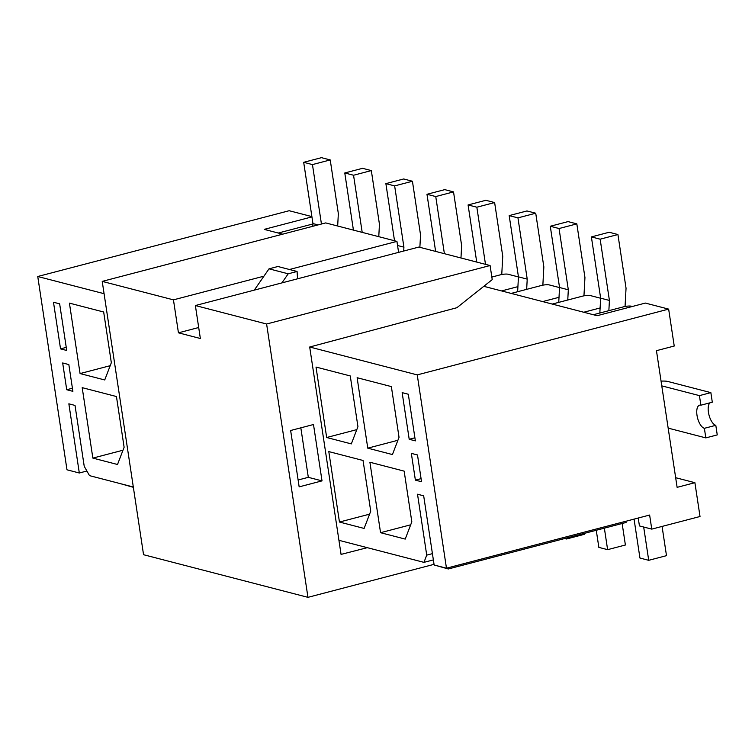 <?xml version="1.0" encoding="UTF-8"?>
<svg xmlns="http://www.w3.org/2000/svg" width="755" height="755" viewBox="0 0 755 755"><rect width="100%" height="100%" fill="white"/><g stroke="black" fill="none" stroke-linecap="round" stroke-linejoin="round"><path stroke-width="1.13" d="M363.051 460.474L370.724 511.192L364.118 528.434L339.457 522.035L328.802 451.594L363.051 460.474M367.77 448.159L357.115 377.717L391.364 386.598L399.036 437.315L392.43 454.557L367.77 448.159L397.904 440.278M80.068 373.565L69.422 303.123L103.671 312.004L111.334 362.721L104.728 379.963L80.068 373.565L110.202 365.684M68.837 364.561L62.674 362.966L66.723 389.731L72.886 391.335L68.837 364.561M415.382 480.133L421.545 481.737L417.496 454.963L411.333 453.368L415.382 480.133L421.082 478.642M338.929 540.316L423.951 562.362L426.726 555.133L417.515 494.223L423.678 495.818L434.134 564.995L446.469 568.194L649.63 515.042L651.763 529.123L700.017 516.505L694.902 482.69L675.668 477.698M367.308 547.668L341.062 554.397L309.692 347.007L417.241 374.895L446.469 568.194M86.882 471.016L79.313 472.998L66.987 469.799L37.75 276.5L104.077 293.695M79.313 472.998L68.856 403.821L75.019 405.426L84.23 466.326L89.505 475.641L133.314 487.003M59.654 303.84L66.714 350.471L60.542 348.876L53.492 302.245L59.654 303.84M408.313 394.242L415.363 440.873L409.201 439.278L402.151 392.638L408.313 394.242M116.449 396.535L124.122 447.253L117.516 464.495L92.856 458.096L82.201 387.655L116.449 396.535M326.67 437.504L316.015 367.062L350.263 375.943L357.936 426.66L351.33 443.902L326.67 437.504L356.804 429.623M404.151 471.129L411.824 521.847L405.218 539.089L380.558 532.7L369.903 462.249L404.151 471.129M600.64 298.244L590.259 295.554A5.832 1.246 171.4 0 0 582.435 296.177L552.254 304.067M559.54 287.589L549.159 284.899A5.832 1.246 171.4 0 0 541.335 285.513L511.154 293.412M518.44 276.934L508.058 274.244A5.832 1.246 171.4 0 0 500.235 274.858L491.835 277.057M483.795 286.315L597.111 315.703L645.365 303.076L668.647 309.116L674.234 346.026L656.454 350.679L677.122 487.343L694.902 482.69M414.901 437.787L409.201 439.278M432.417 553.641L426.726 555.133M37.75 276.5L289.165 210.72L311.9 216.609M632.369 306.473L631.359 306.209A5.832 1.246 171.4 0 0 623.536 306.832L593.355 314.722M66.242 347.385L60.542 348.876M72.423 388.24L66.723 389.731M433.37 559.899L423.951 562.362M417.241 374.895L668.647 309.116M651.763 529.123L639.438 525.933L638.239 518.024M311.938 216.893L264.203 229.378L282.663 234.173M120.149 483.587L133.361 487.315M625.895 521.252L626.074 522.469L448.31 568.977L448.13 567.76M434.559 565.108L448.31 568.977M254.293 290.118L269.016 268.827L277.897 266.506L297.083 271.479L297.555 278.803M281.908 282.899L288.193 273.801L269.016 268.827M288.193 273.801L297.083 271.479M583.766 312.24L600.112 307.964M542.666 301.585L559.011 297.31M501.565 290.93L517.911 286.645M278.265 233.031L312.929 223.952M122.989 450.216L92.856 458.096M369.582 514.155L339.457 522.035M410.682 524.81L380.558 532.7M709.917 402.83A11.957 5.219 75.3 0 0 709.011 415.08A11.957 5.219 75.3 0 0 715.806 425.32L717.25 434.899L705.821 437.891L704.377 428.311A11.957 5.219 75.3 0 1 697.252 416.684A11.957 5.219 75.3 0 1 699.602 405.18A11.957 5.219 75.3 0 1 700.876 405.199L712.305 402.207L710.861 392.628L699.432 395.62L661.776 385.862M710.861 392.628L667.845 381.473A13.42 2.86 171.4 0 0 661.059 381.143M668.166 428.123L705.821 437.891M700.876 405.199L699.432 395.62M715.806 425.32L704.377 428.311M362.192 232.37L353.548 175.245L371.328 170.592L379.444 224.273L378.774 236.674M353.425 230.105L344.78 172.97L353.548 175.245M344.78 172.97L362.56 168.318L371.328 170.592M634.058 519.11L639.947 558.039L648.715 560.314L666.495 555.661L662.069 526.433M643.685 527.028L648.715 560.314M608.86 310.673L609.417 300.443L600.149 239.184L617.93 234.531L626.046 288.212L625.055 306.492M599.838 313.032L600.65 298.168L609.417 300.443M600.65 298.168L591.382 236.91L600.149 239.184M591.382 236.91L609.162 232.257L617.93 234.531M312.806 226.283L312.947 223.574L318.082 224.905M321.441 224.027L312.457 164.59L330.228 159.937L338.344 213.618L337.674 226.019M312.947 223.574L303.689 162.316L312.457 164.59M303.689 162.316L321.46 157.663L330.228 159.937M403.708 251.028L403.916 247.159L394.648 185.9L412.428 181.247L420.544 234.928L419.874 247.329M397.555 245.507L403.916 247.159M394.525 240.76L385.88 183.625L394.648 185.9M385.88 183.625L403.661 178.973L412.428 181.247M444.393 253.689L435.748 196.555L453.529 191.902L461.645 245.583L460.975 257.983M435.626 251.415L426.981 194.28L435.748 196.555M426.981 194.28L444.761 189.637L453.529 191.902M485.493 264.344L476.849 207.21L494.629 202.566L502.745 256.238L501.754 274.518M476.726 262.07L468.081 204.945L476.849 207.21M468.081 204.945L485.861 200.292L494.629 202.566M526.66 289.354L527.216 279.123L517.949 217.874L535.729 213.221L543.845 266.902L542.854 285.173M517.637 291.713L518.449 276.849L527.216 279.123M518.449 276.849L509.181 215.6L517.949 217.874M509.181 215.6L526.962 210.947L535.729 213.221M566.382 538.088L566.514 538.995L564.702 538.523M566.514 538.995L584.294 534.342L584.153 533.436M567.76 300.018L568.317 289.788L559.049 228.529L576.829 223.876L584.946 277.557L583.955 295.828M558.738 302.377L559.549 287.513L568.317 289.788M559.549 287.513L550.282 226.255L559.049 228.529M550.282 226.255L568.062 221.602L576.829 223.876M596.261 530.265L598.847 547.384L607.615 549.659L625.395 545.006L622.139 523.498M604.368 528.151L607.615 549.659M309.692 347.007L456.869 307.719L492.222 279.624L490.089 265.534L418.855 247.064L195.375 305.539L266.609 324.008L307.955 597.337L143.554 554.708L102.218 281.389L325.698 222.914L396.932 241.383L289.467 269.497M490.089 265.534L266.609 324.008M195.375 305.539L200.358 338.504L178.444 332.823L173.452 299.858L263.929 276.179M173.452 299.858L102.218 281.389M398.593 252.368L396.932 241.383M307.955 597.337L434.04 564.344M299.159 486.862L322.017 480.878L313.495 424.518L290.637 430.501L299.159 486.862M178.444 332.823L198.697 327.519M298.121 479.991L308.314 477.33L322.017 480.878M308.314 477.33L300.83 427.83"/></g></svg>
